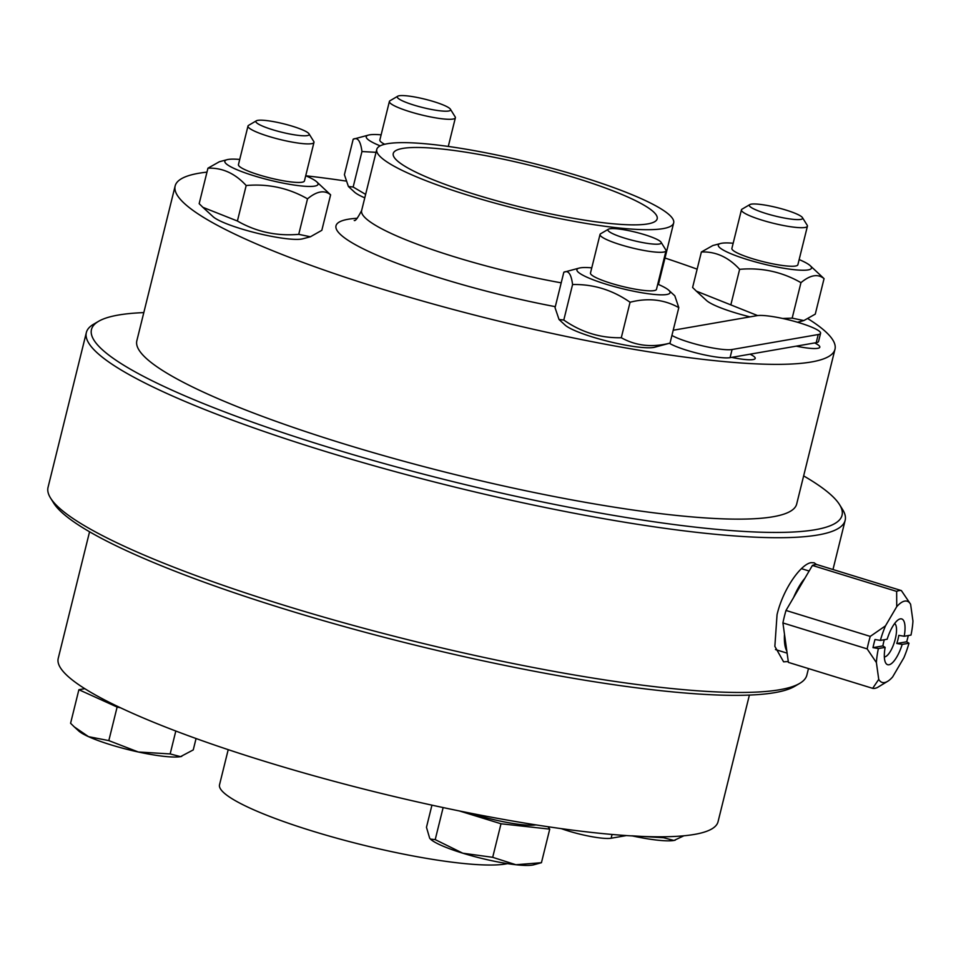 <?xml version="1.0" encoding="UTF-8"?>
<svg xmlns="http://www.w3.org/2000/svg" width="961" height="961" viewBox="0 0 961 961"><rect width="100%" height="100%" fill="white"/><g stroke="black" fill="none" stroke-linecap="round" stroke-linejoin="round"><path stroke-width="1.44" d="M626.452 835.565L611.136 838.232A33.983 5.346 -166.1 0 1 561.248 828.622M749.4 695.067L718.059 821.691A339.87 53.456 -166.1 0 1 375.307 791.948A339.87 53.456 -166.1 0 1 58.225 658.405L89.565 531.781M819.817 347.185L819.817 347.185A30.584 4.817 -166.1 0 1 796.237 346.164A30.584 4.817 13.9 0 0 819.817 347.185A30.584 4.817 13.9 0 0 814.652 342.945L816.213 342.681A33.983 5.346 13.9 0 0 818.568 341.407L820.586 333.263A33.983 5.346 13.9 0 0 794.483 321.382A33.983 5.346 13.9 0 0 756.956 315.664L673.205 330.236M755.214 358.417L755.202 358.429A30.584 4.817 -166.1 0 1 731.621 357.396A30.584 4.817 13.9 0 0 755.214 358.417A30.584 4.817 13.9 0 0 750.048 354.189L796.237 346.152A30.584 4.817 -166.1 0 1 796.213 346.152M669.457 343.317A33.983 5.346 13.9 0 0 700.269 353.936A33.983 5.346 13.9 0 0 730.072 357.66L731.621 357.396A30.584 4.817 -166.1 0 1 731.609 357.396L750.048 354.189M796.237 346.152L814.652 342.945M671.919 335.437A33.983 5.346 13.9 0 0 702.803 345.912A33.983 5.346 13.9 0 0 732.078 349.516L818.231 334.536A33.983 5.346 13.9 0 0 820.586 333.263M591.772 267.843A48.002 7.556 13.9 0 0 580.204 267.867A48.002 7.556 13.9 0 0 579.183 268.083A48.002 7.556 13.9 0 0 621.671 288.516A48.002 7.556 13.9 0 0 668.772 290.246A48.002 7.556 13.9 0 0 657.756 284.18M608.409 229.211L600.649 233.751A33.983 5.346 13.9 0 0 600.024 234.472L590.486 273.02A33.983 5.346 13.9 0 0 616.578 284.912A33.983 5.346 13.9 0 0 654.117 290.618A33.983 5.346 13.9 0 0 656.471 289.357L666.009 250.797A33.983 5.346 13.9 0 0 665.793 249.872L661.06 242.232A27.473 4.324 -166.1 0 1 633.527 240.586A27.473 4.324 -166.1 0 1 608.409 229.211A27.473 4.324 -166.1 0 1 609.803 228.766A27.473 4.324 -166.1 0 1 638.032 232.814A27.473 4.324 -166.1 0 1 661.06 242.232M668.772 290.246L674.814 295.808L678.802 307.616C664.135 299.448 647.894 297.658 630.068 302.247C612.481 289.97 593.321 284.072 572.576 284.54C571.242 274.065 568.323 269.945 563.831 272.215L555.05 307.7L559.038 319.508L563.795 320.037C581.381 332.302 600.541 338.2 621.287 337.731C635.954 345.9 652.195 347.69 670.021 343.113L654.669 347.233A48.002 7.556 -166.1 0 1 608.565 341.455A48.002 7.556 -166.1 0 1 565.08 325.07L559.038 319.508M579.183 268.083L563.831 272.215M572.576 284.54L563.795 320.037M630.068 302.247L621.287 337.731M678.802 307.616L670.021 343.113M600.024 234.472A33.983 5.346 13.9 0 0 631.737 247.83A33.983 5.346 13.9 0 0 666.009 250.797M431.945 805.15L426.468 827.289L429.663 838.184L430.456 839.097L435.213 839.626L462.782 853.2A55.233 8.685 -166.1 0 1 430.672 839.301A55.233 8.685 -166.1 0 1 430.54 839.181M492.693 857.32L515.901 864.744A55.233 8.685 -166.1 0 1 462.782 853.2L492.693 857.32L501.005 823.769L549.74 829.139L548.034 826.724M541.439 862.702L533.739 864.804A55.233 8.685 -166.1 0 1 515.901 864.744L541.439 862.702L549.74 829.139M443.141 807.564L435.213 839.626M459.346 810.94L501.005 823.769M470.782 813.246A48.434 7.616 13.9 0 0 535.95 824.874M239.733 159.442A48.002 7.556 13.9 0 0 227.144 159.67A48.002 7.556 13.9 0 0 269.621 180.115A48.002 7.556 13.9 0 0 316.734 181.845A48.002 7.556 13.9 0 0 305.718 175.767A339.87 53.456 13.9 0 1 345.672 181.016M256.371 120.798L248.611 125.338A33.983 5.346 13.9 0 0 247.986 126.059L238.448 164.619A33.983 5.346 13.9 0 0 259.134 174.926A33.983 5.346 13.9 0 0 302.078 182.218A33.983 5.346 13.9 0 0 304.433 180.944L313.971 142.396A33.983 5.346 13.9 0 0 313.754 141.459L309.022 133.831A27.473 4.324 -166.1 0 1 281.489 132.174A27.473 4.324 -166.1 0 1 256.371 120.798A27.473 4.324 -166.1 0 1 292.468 126.251A27.473 4.324 -166.1 0 1 309.022 133.831M316.734 181.845L330.608 194.831C324.494 189.797 316.794 191.131 307.52 198.843C288.648 188.032 268.215 183.599 246.184 185.521C235.025 173.376 222.267 167.598 207.948 168.187L219.372 161.736L227.144 159.67M207.948 168.187L199.167 203.672L202.879 207.312L237.403 221.018C256.275 231.829 276.72 236.274 298.739 234.34L310.403 236.778L321.827 230.316L330.608 194.831M310.403 236.778L302.631 238.833A48.002 7.556 -166.1 0 1 256.527 233.055A48.002 7.556 -166.1 0 1 213.042 216.657L202.879 207.312M307.52 198.843L298.739 234.34M246.184 185.521L237.403 221.018M247.986 126.059A33.983 5.346 13.9 0 0 279.699 139.417A33.983 5.346 13.9 0 0 313.971 142.396M84.808 688.677L78.886 689.71L70.585 723.273L74.297 726.9L88.532 736.667A55.233 8.685 -166.1 0 1 78.634 730.889L74.297 726.9M108.821 740.607L138.312 751.995A55.233 8.685 -166.1 0 1 88.532 736.667L108.821 740.607L117.122 707.056L120.545 707.801M181.749 756.379A55.233 8.685 -166.1 0 1 181.701 756.391A55.233 8.685 -166.1 0 1 180.524 756.643L193.245 749.916L196.068 738.516M170.157 753.929L180.524 756.643A55.233 8.685 -166.1 0 1 138.312 751.995L170.157 753.929L175.815 731.021M78.886 689.71L117.122 707.056M381.133 134.84A48.002 7.556 13.9 0 0 368.556 135.069A48.002 7.556 13.9 0 0 380.172 145.856M397.77 96.196A27.473 4.324 -166.1 0 1 424.966 99.187A27.473 4.324 -166.1 0 1 450.421 109.23A27.473 4.324 -166.1 0 1 448.691 111.008A27.473 4.324 -166.1 0 1 416.293 105.806A27.473 4.324 -166.1 0 1 397.77 96.196L390.022 100.737A33.983 5.346 13.9 0 0 389.397 101.458L379.847 140.018A33.983 5.346 13.9 0 0 384.688 144.27M376.039 152.331L361.949 151.538C360.603 141.051 357.684 136.942 353.192 139.201L344.41 174.698L348.411 186.494L353.155 187.023L365.624 194.398M368.556 135.069L353.192 139.201M364.772 197.846A48.002 7.556 -166.1 0 1 354.453 192.056L348.411 186.494M361.949 151.538L353.155 187.023M389.397 101.458A33.983 5.346 13.9 0 0 415.488 113.35A33.983 5.346 13.9 0 0 453.027 119.056A33.983 5.346 13.9 0 0 455.37 117.795A33.983 5.346 13.9 0 0 455.154 116.858L450.421 109.23M733.171 243.241A48.002 7.556 13.9 0 0 720.594 243.481A48.002 7.556 13.9 0 0 747.502 259.614A48.002 7.556 13.9 0 0 795.444 269.825A48.002 7.556 13.9 0 0 810.171 265.644A48.002 7.556 13.9 0 0 799.156 259.578M749.808 204.609L742.06 209.15A33.983 5.346 13.9 0 0 741.436 209.87L731.886 248.418A33.983 5.346 13.9 0 0 752.571 258.725A33.983 5.346 13.9 0 0 797.87 264.755L807.42 226.195A33.983 5.346 13.9 0 0 807.204 225.27L802.459 217.63A27.473 4.324 -166.1 0 1 766.025 213.522A27.473 4.324 -166.1 0 1 749.808 204.609A27.473 4.324 -166.1 0 1 777.005 207.588A27.473 4.324 -166.1 0 1 802.459 217.63M810.171 265.644L824.058 278.63C817.931 273.597 810.243 274.942 800.957 282.654C782.098 271.843 761.653 267.398 739.634 269.332C728.462 257.176 715.717 251.398 701.386 251.986L712.822 245.535L720.594 243.481M701.386 251.986L692.605 287.483L696.317 291.111L757.592 315.568M782.674 318.475L792.176 318.139L803.84 320.578L815.276 314.127L824.058 278.63M750.012 316.866A48.002 7.556 -166.1 0 1 734.396 312.553A48.002 7.556 -166.1 0 1 706.491 300.469L696.317 291.111M739.634 269.332L730.853 304.817M800.957 282.654L792.176 318.139M741.436 209.87A33.983 5.346 13.9 0 0 762.121 220.177A33.983 5.346 13.9 0 0 807.42 226.195M631.761 835.806L663.595 837.728L673.973 840.455A55.233 8.685 -166.1 0 1 632.398 835.938M675.259 840.166L675.139 840.202A55.233 8.685 -166.1 0 1 675.139 840.202A55.233 8.685 -166.1 0 1 673.973 840.455L683.92 835.782M663.835 836.767L663.595 837.728M872.984 647.642L882.883 645.924L885.141 647.378L878.366 648.555L872.984 647.642A46.729 15.52 -72.9 0 1 875.003 639.497L880.372 640.41L887.159 639.233A23.941 7.952 107.1 0 1 898.595 619.581A23.941 7.952 107.1 0 1 904.217 636.254L910.992 635.077A42.488 14.115 -72.9 0 0 912.95 621.058L910.608 604.265L901.37 590.583A50.981 16.938 107.1 0 0 896.649 591.399L896.733 606.679A42.488 14.115 -72.9 0 1 910.608 604.265M896.793 643.498L906.691 641.78L908.974 643.221L902.199 644.411L896.793 643.498A19.688 6.535 107.1 0 0 898.811 635.353L904.217 636.254M884.288 639.726A19.688 6.535 107.1 0 0 882.883 645.924M908.277 635.557A46.729 15.52 -72.9 0 1 906.691 641.78M908.974 643.221A42.488 14.115 -72.9 0 1 903.857 657.792L892.613 676.964A42.488 14.115 -72.9 0 1 887.724 681.277A42.488 14.115 -72.9 0 1 878.738 679.379L876.396 662.573A42.488 14.115 -72.9 0 1 878.366 648.555M885.141 647.378A23.941 7.952 107.1 0 0 885.405 662.405A23.941 7.952 107.1 0 0 901.911 645.299A23.941 7.952 107.1 0 0 902.199 644.411M878.738 679.379L872.66 688.34A50.981 16.938 107.1 0 0 877.381 687.523L887.724 681.277M901.37 590.583L817.114 564.636A50.981 16.938 107.1 0 0 812.405 565.452L786.002 610.451A50.981 16.938 107.1 0 0 782.915 622.944L867.158 648.891L876.396 662.573M782.915 622.944L788.404 662.393L872.66 688.34M880.372 640.41A42.488 14.115 -72.9 0 1 885.489 625.839L896.733 606.679M885.489 625.839L870.258 636.398A50.981 16.938 107.1 0 0 867.158 648.891M786.002 610.451L870.258 636.398M894.631 623.521A17.562 5.838 -72.9 0 1 894.247 642.597A17.562 5.838 -72.9 0 1 884.336 656.916M812.405 565.452L896.649 591.399M786.831 651.065A42.488 14.115 -72.9 0 1 784.488 634.272M793.582 597.538A42.488 14.115 -72.9 0 1 804.825 578.366M507.552 863.627A152.943 24.061 -166.1 0 1 339.281 838.881A152.943 24.061 -166.1 0 1 219.528 784.765L228.213 749.652M206.975 172.127A339.87 53.456 13.9 0 0 175.142 185.978A339.87 53.456 13.9 0 0 381.998 289.033A339.87 53.456 13.9 0 0 834.977 349.275A339.87 53.456 13.9 0 0 808.177 318.86M697.145 269.152A339.87 53.456 13.9 0 0 664.988 258.029M469.833 195.804A152.943 24.061 13.9 0 0 673.673 222.916A152.943 24.061 13.9 0 0 531.001 162.817A152.943 24.061 13.9 0 0 376.76 149.435A152.943 24.061 13.9 0 0 469.833 195.804M475.995 194.735A135.945 21.382 13.9 0 0 657.18 218.832A135.945 21.382 13.9 0 0 574.438 177.605A135.945 21.382 13.9 0 0 393.253 153.52A135.945 21.382 13.9 0 0 475.995 194.735M808.477 668.568L806.856 675.115A390.851 61.48 -166.1 0 1 799.66 683.415L794.603 686.382A386.598 60.807 -166.1 0 1 411.837 644.326A386.598 60.807 -166.1 0 1 53.636 503.011L50.537 498.026A390.851 61.48 -166.1 0 1 48.05 487.323L86.346 332.566A390.851 61.48 13.9 0 0 324.229 451.081A390.851 61.48 13.9 0 0 845.151 520.345A390.851 61.48 13.9 0 0 842.665 509.642L839.578 504.669A386.598 60.807 13.9 0 0 803.636 475.899M799.66 683.415A390.851 61.48 -166.1 0 1 285.934 605.838A390.851 61.48 -166.1 0 1 50.537 498.026M788.284 661.54L783.599 661.829L774.854 646.369L777.053 614.644C783.299 588.108 801.45 563.759 811.228 562.653L814.099 562.786L816.67 564.563M143.802 312.601A386.598 60.807 13.9 0 0 98.599 321.298L93.541 324.253A390.851 61.48 13.9 0 0 86.346 332.566M98.599 321.298A386.598 60.807 13.9 0 0 326.776 446.745A386.598 60.807 13.9 0 0 839.578 504.669M175.142 185.978L136.846 340.735A339.87 53.456 13.9 0 0 343.702 443.802A339.87 53.456 13.9 0 0 796.681 504.032L834.977 349.275M611.136 838.232L612.073 834.448M818.231 334.536L816.213 342.681M732.078 349.516L730.072 357.66M357.252 218.279A174.181 27.401 13.9 0 0 441.988 278.594A174.181 27.401 13.9 0 0 555.302 306.667M354.213 220.429C355.234 221.378 357.708 218.075 361.636 210.519A152.943 24.061 13.9 0 0 454.721 256.899A152.943 24.061 13.9 0 0 561.2 282.834M448.282 146.444L455.37 117.795M797.546 322.247L803.84 320.578M809.138 571.026L801.45 568.66M787.119 653.144L775.479 649.564M361.636 210.519L376.76 149.435M658.561 284L673.673 222.916M832.983 569.525L845.151 520.345"/></g></svg>
